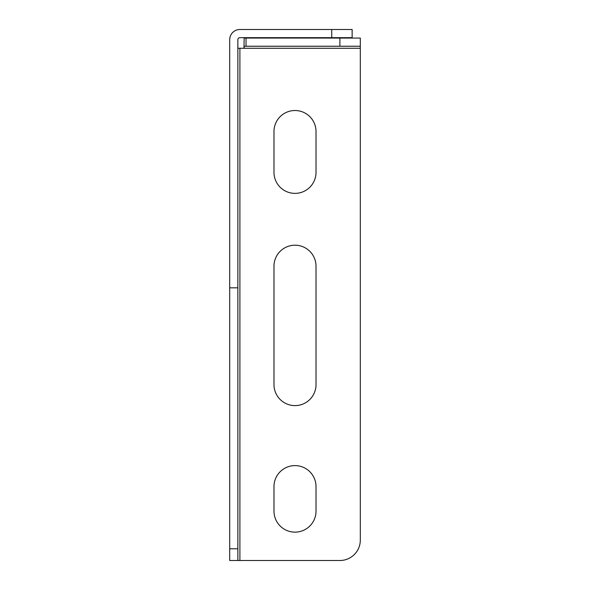 <?xml version="1.0" encoding="UTF-8"?>
<svg xmlns="http://www.w3.org/2000/svg" width="590" height="590" viewBox="0 0 590 590"><rect width="100%" height="100%" fill="white"/><g stroke="black" fill="none" stroke-linecap="round" stroke-linejoin="round"><path stroke-width="0.89" d="M243.98 48.277L244.149 38.07L246.023 38.07L246.023 46.234L244.149 46.234L244.113 48.277L237.858 48.277M246.023 46.234L360.306 46.234L360.306 38.07L246.023 38.07M237.858 560.5L237.858 548.788L229.694 548.788L229.694 560.5L339.899 560.5A20.407 20.407 0 0 0 360.306 540.093L360.306 46.234M352.142 29.5L239.901 29.5A10.207 10.207 0 0 0 229.694 39.707L229.694 287.817L237.858 287.817L237.858 39.707A2.043 2.043 0 0 1 239.901 37.664L352.142 37.664L352.142 29.5M229.694 548.788L229.694 287.817M316.019 486.625L316.019 511.117A21.019 21.019 0 0 1 295 532.136A21.019 21.019 0 0 1 273.981 511.117L273.981 486.625A21.019 21.019 0 0 1 295 465.606A21.019 21.019 0 0 1 316.019 486.625M316.019 131.541L316.019 172.354A21.019 21.019 0 0 1 295 193.373A21.019 21.019 0 0 1 273.981 172.354L273.981 131.541A21.019 21.019 0 0 1 295 110.514A21.019 21.019 0 0 1 316.019 131.541M273.981 384.592L273.981 266.223A21.019 21.019 0 0 1 295 245.204A21.019 21.019 0 0 1 316.019 266.223L316.019 384.592A21.019 21.019 0 0 1 295 405.61A21.019 21.019 0 0 1 273.981 384.592M237.858 287.817L237.858 548.788M339.899 38.07L339.899 46.234M360.306 48.277L244.113 48.277M331.735 29.5L331.735 37.664M239.901 48.277L239.901 560.5"/></g></svg>
